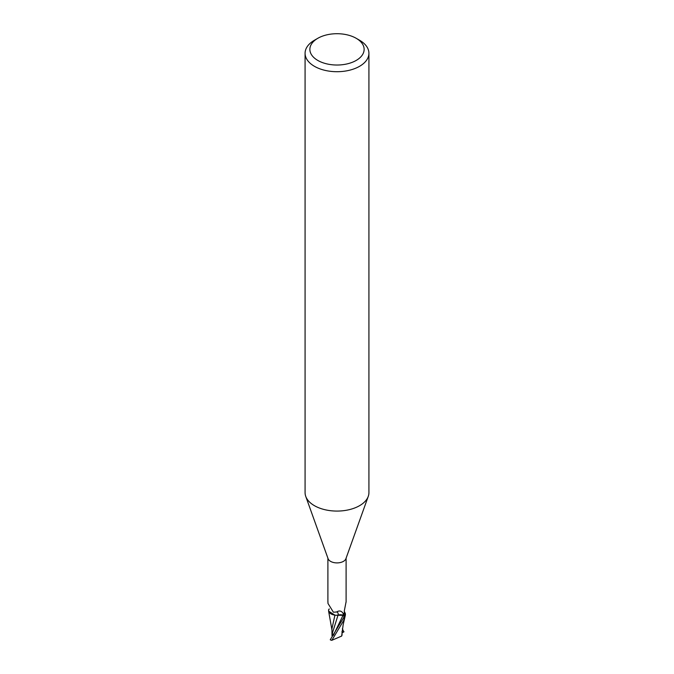 <?xml version="1.0" encoding="UTF-8"?>
<svg xmlns="http://www.w3.org/2000/svg" width="674" height="674" viewBox="0 0 674 674"><rect width="100%" height="100%" fill="white"/><g stroke="black" fill="none" stroke-linecap="round" stroke-linejoin="round"><path stroke-width="1.01" d="M333.116 634.815L332.72 634.133L332.72 635.793L332.004 635.725L331.937 628.749L334.936 615.16L328.617 611.141L328.583 609.844A9.495 5.485 180 0 1 328.963 609.465A9.495 5.485 180 0 0 328.583 609.844L328.617 609.717A9.579 5.527 180 0 1 329.022 609.321M356.184 38.292L359.571 40.246A31.922 18.434 180 0 1 368.922 53.28L368.922 492.652A31.922 18.434 180 0 1 368.257 496.384A31.922 18.434 180 0 1 359.571 505.677A31.922 18.434 180 0 1 327.85 510.302A31.922 18.434 180 0 1 305.743 496.384A31.922 18.434 180 0 1 305.078 492.652L305.078 53.28A31.922 18.434 180 0 1 314.429 40.246L317.816 38.292A27.137 15.662 180 0 1 356.184 38.292A27.137 15.662 180 0 1 356.184 60.441A27.137 15.662 180 0 1 317.816 60.441A27.137 15.662 180 0 1 317.816 38.292L314.429 40.246M368.257 496.384L345.905 558.712A9.099 5.249 180 0 1 343.437 561.358A9.099 5.249 180 0 1 334.397 562.68A9.099 5.249 180 0 1 328.095 558.712L305.743 496.384M368.922 53.28A31.922 18.434 180 0 1 359.571 66.305A31.922 18.434 180 0 1 324.784 70.307A31.922 18.434 180 0 1 305.078 53.28M341.288 614.941L339.216 615L341.288 614.941M332.257 633.568L337.96 615.337L335.913 615.236A8.214 4.743 180 0 1 329.19 612.304A8.214 4.743 180 0 1 328.592 610.383L329.224 608.883M327.968 601.899L327.977 603.441L333.403 612.211L336.663 611.984C339.174 610.358 341.305 610.762 343.058 613.197L343.437 613.913M344.81 612.464A8.214 4.743 180 0 1 344.869 612.556A8.214 4.743 180 0 1 345.408 614.385L344.776 614.334L344.279 611.048L346.023 602.093M344.355 613.93L344.776 614.334A9.891 7.886 -75.3 0 1 344.144 612.902M345.408 614.385A9.099 5.249 180 0 1 344.001 615.741L343.074 615.295A14.39 5.906 140.2 0 0 343.058 613.197L344.001 615.741M335.913 615.236A8.214 4.743 180 0 0 338.011 615.21A4.12 2.376 180 0 1 343.074 615.295M344.616 616.078L343.024 615.337L337.96 615.236M343.942 615.775L343.774 617.451L330.252 639.769A9.579 5.527 180 0 0 331.212 640.249L331.844 640.3L343.774 620.35L345.417 614.924A9.495 5.485 180 0 1 344.246 615.926A9.495 5.485 180 0 0 345.417 614.924L344.835 612.498M338.011 615.21A10.422 4.28 140.2 0 0 336.663 611.984M329.19 612.304L328.617 611.141M334.944 615.135L328.634 611.217M333.301 635.405L331.996 632.861L332.004 635.725M341.651 636.071L331.844 640.3M341.659 636.071L343.167 624.697L345.4 615.008M341.979 634.967L341.558 636.18M344.018 631.757L342.249 632.819L342.047 631.437L342.038 635.253M342.375 628.665L343.748 631.917M345.383 615.05A9.579 5.527 180 0 1 344.313 615.952M333.394 635.27L343.024 615.337M342.577 632.608L342.072 631.159M327.901 602.16L327.901 558.182M344.254 611.2L344.869 612.556M346.099 602.16L346.099 558.182M328.609 611.124L331.945 629.904"/></g></svg>
